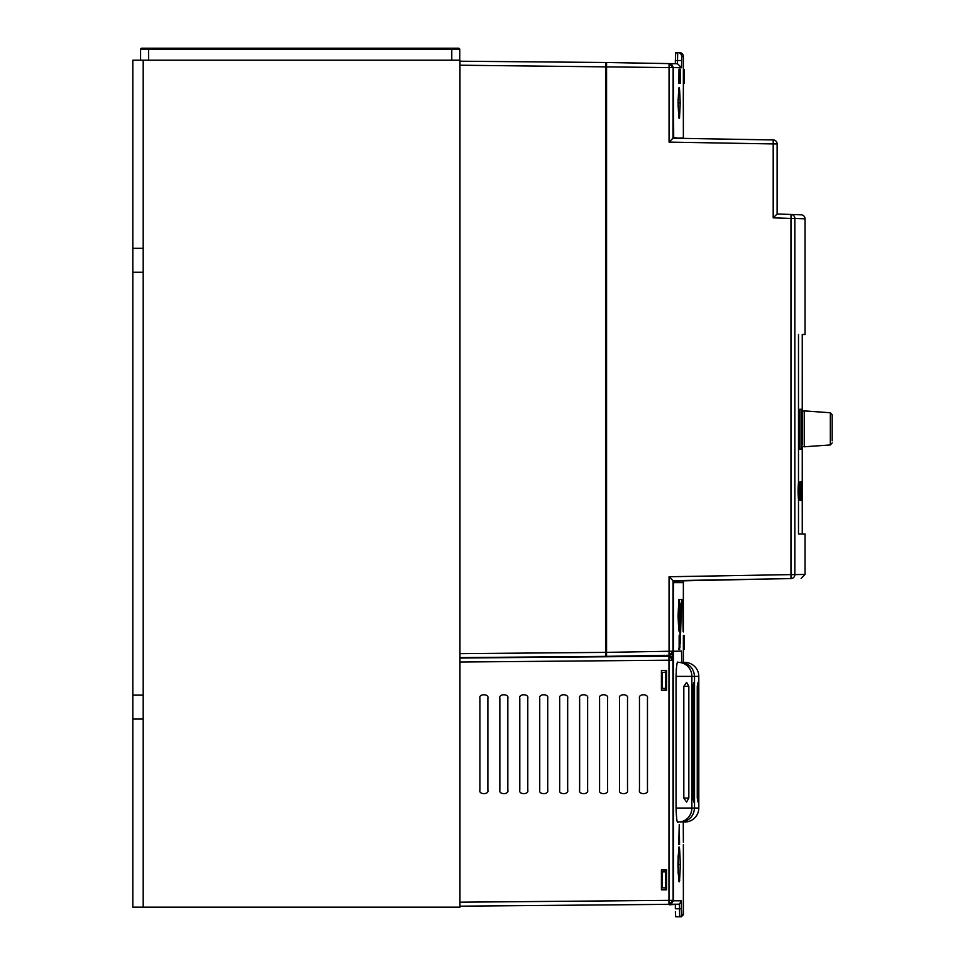 <?xml version="1.0" encoding="UTF-8"?>
<svg xmlns="http://www.w3.org/2000/svg" width="965" height="965" viewBox="0 0 965 965"><rect width="100%" height="100%" fill="white"/><g stroke="black" fill="none" stroke-linecap="round" stroke-linejoin="round"><path stroke-width="1.45" d="M143.194 272.263L132.82 272.263L132.82 60.216L459.955 60.216L459.955 907.172L143.194 907.172L143.194 60.216M143.194 907.172L132.82 907.172L132.82 272.263M143.194 248.319L132.82 248.319M143.194 695.138L132.82 695.138M143.194 719.07L132.82 719.07M459.955 658.034L669.107 656.212L673.136 660.205L673.136 900.357L672.907 660.205L673.136 900.357L669.167 904.35L459.955 906.183L584.826 905.086M639.481 698.334C638.07 693.594 648.878 693.594 647.467 698.334C648.878 693.594 638.07 693.594 639.481 698.334L639.481 790.082C638.07 794.822 648.878 794.822 647.467 790.082C648.878 794.822 638.07 794.822 639.481 790.082M599.591 698.334C598.167 693.594 608.987 693.594 607.564 698.334C608.987 693.594 598.167 693.594 599.591 698.334L599.591 790.082C598.167 794.822 608.987 794.822 607.564 790.082C608.987 794.822 598.167 794.822 599.591 790.082M559.7 698.334C558.277 693.594 569.097 693.594 567.673 698.334C569.097 693.594 558.277 693.594 559.7 698.334L559.7 790.082C558.277 794.822 569.097 794.822 567.673 790.082C569.097 794.822 558.277 794.822 559.7 790.082M519.797 698.334C518.386 693.594 529.194 693.594 527.783 698.334C529.194 693.594 518.386 693.594 519.797 698.334L519.797 790.082C518.386 794.822 529.194 794.822 527.783 790.082C529.194 794.822 518.386 794.822 519.797 790.082M479.907 698.334C478.483 693.594 489.303 693.594 487.88 698.334C489.303 693.594 478.483 693.594 479.907 698.334L479.907 790.082C478.483 794.822 489.303 794.822 487.88 790.082C489.303 794.822 478.483 794.822 479.907 790.082M499.858 698.334C498.435 693.594 509.255 693.594 507.831 698.334C509.255 693.594 498.435 693.594 499.858 698.334L499.858 790.082C498.435 794.822 509.255 794.822 507.831 790.082C509.255 794.822 498.435 794.822 499.858 790.082M539.749 698.334C538.325 693.594 549.145 693.594 547.722 698.334C549.145 693.594 538.325 693.594 539.749 698.334L539.749 790.082C538.325 794.822 549.145 794.822 547.722 790.082C549.145 794.822 538.325 794.822 539.749 790.082M579.639 698.334C578.228 693.594 589.036 693.594 587.625 698.334C589.036 693.594 578.228 693.594 579.639 698.334L579.639 790.082C578.228 794.822 589.036 794.822 587.625 790.082C589.036 794.822 578.228 794.822 579.639 790.082M619.542 698.334C618.119 693.594 628.939 693.594 627.515 698.334C628.939 693.594 618.119 693.594 619.542 698.334L619.542 790.082C618.119 794.822 628.939 794.822 627.515 790.082C628.939 794.822 618.119 794.822 619.542 790.082M683.353 614.548L683.365 582.631L673.739 582.631L673.461 585.429L673.461 900.791L669.457 904.784L679.444 904.193L613.547 904.832L668.974 904.35A3.993 3.969 89.5 0 0 672.907 900.369L668.974 900.369L668.974 904.35M669.095 904.35L673.136 900.357M627.515 790.082L627.515 698.334M587.625 790.082L587.625 698.334M547.722 790.082L547.722 698.334M507.831 790.082L507.831 698.334M661.423 670.398L666.61 670.398L666.61 690.349L661.423 690.349L661.423 670.398L666.212 670.796L666.212 689.951L661.423 690.349M661.423 869.875L666.61 869.875L666.61 889.827L661.423 889.827L661.423 869.875L666.212 870.273L666.212 889.416L661.423 889.827M487.88 790.082L487.88 698.334M527.783 790.082L527.783 698.334M567.673 790.082L567.673 698.334M607.564 790.082L607.564 698.334M647.467 790.082L647.467 698.334M668.902 656.212L668.974 660.205L672.907 660.205A3.993 3.969 89.5 0 0 668.902 656.212L661.423 656.272L664.933 656.248L664.933 655.332L645.971 655.657M571.666 656.658L471.933 657.527M673.136 660.205L669.107 656.212M459.955 61.217L605.574 62.484L605.574 656.369L459.955 657.635M805.051 218.814A3.993 3.993 0 0 0 801.191 214.821L791.023 214.471A3.993 3.969 92 0 1 794.858 218.452L805.051 218.814L805.051 334.493L802.253 334.493L802.241 444.998M673.136 585.043L673.703 581.051C686.585 580.821 686.585 580.821 673.703 581.051L770.347 578.964C776.982 578.843 776.982 578.843 770.347 578.964C776.982 578.843 776.982 578.843 770.347 578.964M799.213 491.076C798.851 503.477 798.465 503.477 798.055 491.076C798.465 478.676 798.851 478.676 799.213 491.076M800.564 491.076C800.287 503.573 799.997 503.573 799.671 491.076C799.997 478.58 800.287 478.58 800.564 491.076C800.287 503.573 799.997 503.573 799.671 491.076C799.997 478.58 800.287 478.58 800.564 491.076M801.517 491.076C801.336 503.646 801.131 503.646 800.89 491.076C801.131 478.507 801.336 478.507 801.517 491.076C801.336 503.646 801.131 503.646 800.89 491.076C801.131 478.507 801.336 478.507 801.517 491.076M802.084 491.076C801.987 503.694 801.879 503.694 801.734 491.076C801.879 478.459 801.987 478.459 802.084 491.076C801.987 503.694 801.879 503.694 801.734 491.076C801.879 478.459 801.987 478.459 802.084 491.076M804.243 446.59L802.253 446.59L802.241 500.871M660.386 655.404L606.575 656.345L606.575 62.508L669.203 63.593L673.136 67.586L672.967 138.224L773.194 139.937A3.993 3.993 0 0 1 777.115 143.93L777.115 213.989L791.023 214.471L790.962 218.452L794.858 218.452L794.858 574.609L805.051 574.44L805.051 533.959L802.253 533.959L802.241 481.282M774.533 578.891L790.962 578.602A3.993 3.969 89 0 0 794.858 574.609L790.962 574.609L790.962 218.452L773.194 217.837L777.115 213.989L801.191 214.821M673.015 138.188L674.595 138.224L673.341 138.2L673.136 134.183L673.341 138.2M666.61 63.557L669.059 63.593L669.059 67.586L672.967 67.586A3.993 3.969 -89 0 0 669.059 63.593L660.386 63.449M673.305 585.043L673.305 651.266L669.059 655.259A3.993 3.969 -91 0 0 672.967 651.266L673.329 580.653L672.484 580.665M779.117 578.807L777.078 578.843M773.025 578.916C779.648 578.795 779.648 578.795 773.025 578.916C779.648 578.795 779.648 578.795 773.025 578.916M777.971 578.831L775.932 578.867L777.971 578.831M768.948 578.988C775.583 578.867 775.583 578.867 768.948 578.988M767.296 579.012C773.918 578.904 773.918 578.904 767.296 579.012M802.253 334.493L805.051 334.493M801.36 449.183L801.36 409.293L799.756 409.293L799.756 449.183L801.36 449.183L799.756 449.183M606.575 652.364L669.059 651.266L669.059 576.744L790.962 574.609L790.962 578.602C804.508 578.361 804.508 578.361 790.962 578.602C804.508 578.361 804.508 578.361 790.962 578.602L673.015 580.665L673.136 651.266L669.203 655.259L673.136 651.266M606.575 656.345L606.575 652.376L459.955 653.643M606.575 62.508L606.575 64.486L605.574 64.486M606.575 654.367L605.574 654.367M805.051 533.959L798.489 533.959L798.489 334.493M777.115 150.154L777.115 143.93L773.194 143.93L773.194 139.937L738.358 139.334M710.023 138.839L674.595 138.224L683.365 137.971L683.353 117.332M673.136 67.586L669.203 63.593L677.418 63.738L669.372 63.606L673.305 67.586L673.703 137.802C686.585 138.031 686.585 138.031 673.703 137.802L673.293 137.802M673.015 580.665L672.967 651.266L669.059 651.266L669.059 655.259L666.61 655.295M672.967 138.224L669.059 142.108L669.059 67.586L459.955 65.21M669.059 576.744L672.967 580.628M801.36 409.293L799.756 409.293M679.396 118.55L679.577 117.682M683.365 87.682L683.304 102.905C683.377 123.496 683.377 123.496 683.304 102.905C683.377 82.314 683.377 82.314 683.304 102.905L683.365 118.852M680.168 102.917C679.541 123.508 678.853 123.496 678.093 102.893C678.853 82.302 679.541 82.314 680.168 102.917L678.178 102.917L678.13 98.961M678.13 106.85L678.178 102.905M677.418 63.738L677.526 60.53L675.355 60.53L675.705 52.556L679.384 52.556A3.993 3.993 0 0 1 683.365 56.537L681.688 56.537L681.519 67.731L673.305 67.586L673.305 88.937M675.355 60.53L675.355 63.702M683.365 83.352L683.365 69.384L684.161 69.384L684.161 83.352L683.365 83.352L683.365 86.947M673.305 123.822L673.305 116.874M683.353 88.466L683.341 90.276M683.329 94.039L683.317 97.007M680.06 83.352L679.867 74.426L679.794 83.352L678.877 83.352L678.998 69.191L679.903 69.191L679.999 79.661L680.204 69.191L680.204 83.352M673.703 137.802L676.562 137.85M645.971 63.195L665.416 63.533M681.519 60.53L677.526 60.53L677.695 52.556L675.584 53.051M675.572 53.159L675.464 54.788M677.526 63.738L681.519 67.731M677.695 52.556A3.993 3.981 90 0 1 681.688 56.537M684.161 83.352L684.161 69.384M679.674 83.352L679.794 69.191M683.365 643.751L684.161 649.445L683.365 649.445L683.365 635.489L684.161 635.489L684.161 643.751L684.161 635.489M683.256 662.69L684.848 662.424L683.365 662.424L683.365 649.445L683.365 662.316L681.688 662.316L681.519 651.122L673.305 651.266M676.562 581.002L683.365 580.882L683.365 599.989M683.341 628.203L683.304 615.947C683.377 595.357 683.377 595.357 683.304 615.947C683.377 636.538 683.377 636.538 683.304 615.947L683.341 603.354M680.168 615.935C679.541 595.345 678.853 595.357 678.093 615.96C678.853 636.55 679.541 636.538 680.168 615.935M679.734 649.445L678.926 649.445L678.926 647.901L679.951 647.901L679.951 635.489L679.734 647.901M679.143 647.901L679.143 635.489L679.951 635.489M683.365 639.505L684.161 639.505M683.365 643.534L684.161 643.534L684.161 645.995M684.161 649.445L684.161 645.525M684.848 662.424A13.968 13.968 0 0 1 698.805 676.381L698.805 808.043A13.968 13.968 0 0 1 684.848 821.999L683.329 821.999L684.848 821.999M680.506 625.067L680.506 625.32C680.385 629.445 680.265 629.445 680.144 625.32L680.204 612.558L680.506 625.067M680.506 625.32C680.385 629.445 680.265 629.445 680.144 625.32M680.18 608.372C680.277 605.019 680.373 605.019 680.47 608.372C680.373 611.714 680.277 611.714 680.18 608.372C680.277 605.019 680.373 605.019 680.47 608.372C680.373 611.714 680.277 611.714 680.18 608.372M680.277 864.507C679.589 887.667 678.817 887.655 677.949 864.471C678.817 841.311 679.589 841.323 680.277 864.507L678.286 864.495L678.118 855.774M678.118 873.204L678.286 864.495M683.365 844.484L683.365 846.534A1.99 1.99 -179.5 0 0 683.365 846.558L683.365 882.444A1.99 1.99 -0.5 0 1 683.365 882.444L683.365 914.76L681.374 916.75L675.705 916.75L675.379 911.648M698.805 676.381L694.535 676.381L694.535 808.043L698.805 808.043M678.962 846.884L677.949 864.471L678.769 881.286M676.332 668.661L676.212 670.398M677.213 821.094L678.154 821.999C677.153 823.857 676.453 819.201 676.055 808.043L676.055 676.381C676.453 665.211 677.153 660.567 678.154 662.424L680.578 662.424C689.058 663.257 693.714 667.901 694.535 676.381L691.869 676.381L691.869 808.043L694.535 808.043C693.714 816.523 689.058 821.167 680.578 821.999L678.154 821.999M683.353 603.029L683.365 631.894M683.256 821.746L683.365 842.276M683.365 826.764L683.365 824.544M683.365 833.893L683.365 835.256M675.355 904.784L675.355 908.777L681.435 908.777L681.688 914.76A1.99 1.99 90 0 1 679.698 916.75L679.444 904.193L681.435 900.791L681.435 908.777L681.435 900.791L673.124 900.791M683.365 882.444L683.365 846.558M678.769 599.386L680.325 643.269L681.567 599.386L678.769 599.386M682.677 599.482L683.111 631.4L682.677 599.482M678.781 842.276L678.781 844.496L679.553 844.496L679.264 824.544L678.781 842.276M683.172 615.537L683.292 599.036L683.172 615.537M683.823 798.067L683.823 686.356L686.61 682.376L688.841 686.356L688.841 798.067L686.61 802.06L683.823 798.067L688.841 798.067M692.991 798.067L692.991 686.356L693.751 682.376L694.257 798.067L693.751 802.06L692.991 798.067L694.257 798.067M697.261 798.067L697.261 686.356L698.021 682.376L698.527 798.067L698.021 802.06L697.261 798.067L698.527 798.067M665.416 871.865L662.219 871.865L662.219 887.824L665.416 887.824L665.416 871.865L666.212 871.069M665.416 672.4L662.219 672.4L662.219 688.359L665.416 688.359L665.416 672.4L666.212 671.604M661.423 671.604L662.219 672.4M662.219 688.359L661.423 689.155M666.212 689.155L665.416 688.359M661.423 871.069L662.219 871.865M662.219 887.824L661.423 888.62M666.212 888.62L665.416 887.824M675.391 911.877L675.464 914.35M677.382 916.75L675.705 916.75M679.758 821.999L680.578 821.999M678.781 844.496L679.553 844.496M683.365 627.853L683.365 618.095M683.329 615.537L683.292 602.582L683.329 615.537M678.938 603.776L680.325 634.5L681.23 603.776L679.264 603.776M459.762 60.216L459.762 49.444L140.601 49.444A1.194 1.194 0 0 1 141.807 48.25L458.568 48.25A1.194 1.194 0 0 1 459.762 49.444A1.194 1.194 0 0 0 458.568 48.25A1.194 1.194 0 0 1 459.762 49.444M140.601 60.216L140.601 49.444A1.194 1.194 0 0 1 141.807 48.25A1.194 1.194 0 0 0 140.601 49.444M451.777 48.25L452.778 48.25L451.777 48.25L451.777 60.216M832.18 440.788L832.18 414.745L832.18 440.788M804.243 444.057L804.243 446.795L830.322 444.937L830.322 412.755L804.243 410.885L804.243 444.057M459.955 902.191L668.974 900.369L668.974 660.205L459.955 662.026M773.194 139.937A3.993 3.993 0 0 1 777.115 143.93M773.194 217.837L773.194 143.93L669.059 142.108M678.805 88.056L678.093 102.893L678.805 117.754M681.688 914.76L683.365 914.76M678.479 662.424A13.968 13.377 -90 0 1 691.869 676.381L676.055 676.381M676.055 808.043L691.869 808.043A13.968 13.377 -90 0 1 678.479 821.999M672.267 657.708L672.267 653.944M698.527 686.356L697.261 686.356M694.257 686.356L692.991 686.356M688.841 686.356L683.823 686.356M148.586 60.216L148.586 48.25M805.051 574.44L801.131 578.421M804.243 411.09L802.253 411.09M683.341 115.74L683.341 114.63M683.341 113.954L683.329 111.602M683.317 108.623L683.304 106.017M683.365 69.384L683.365 56.537M679.674 116.874L678.672 116.874M683.304 99.672L683.317 96.753M683.329 93.991L683.341 91.494M683.341 91.386L683.353 89.226M683.292 869.646L683.353 881.298M679.71 880.442L678.648 880.442M830.322 444.937L832.18 442.947M830.322 412.755L832.18 414.745"/></g></svg>
